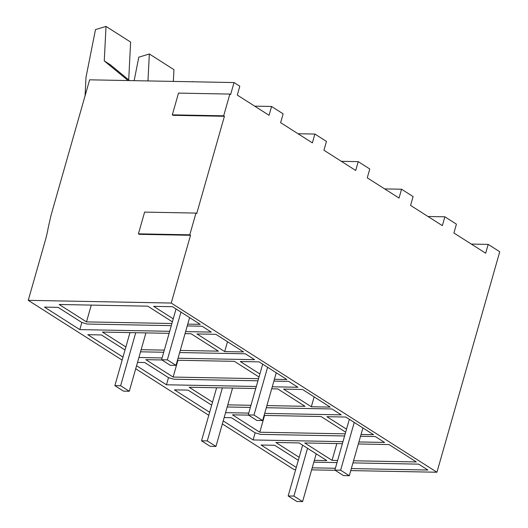 <?xml version="1.0" encoding="UTF-8"?>
<svg xmlns="http://www.w3.org/2000/svg" width="528" height="528" viewBox="0 0 528 528"><rect width="100%" height="100%" fill="white"/><g stroke="black" fill="none" stroke-linecap="round" stroke-linejoin="round"><path stroke-width="0.79" d="M471.299 244.068L488.195 244.391L499.745 251.744L436.94 472.23L171.224 303.046L190.529 235.29L139.174 234.32L138.422 233.845L144.613 212.111L195.967 213.088L196.72 213.563L224.426 116.285L173.072 115.315L172.319 114.84L178.51 93.106L229.865 94.076L230.617 94.558L234.036 82.559L89.621 79.827L51.025 215.318L48.193 227.792A95.693 66.845 -57.5 0 1 45.362 240.273L28.255 300.34L171.224 303.046M222.347 423.918L293.964 469.517L295.68 469.55M311.626 469.854L335.188 470.303M350.75 470.593L436.94 472.23M488.195 244.391L485.674 253.222L453.908 232.993L456.423 224.162L444.873 216.803L442.352 225.641L410.586 205.412L413.101 196.574L401.551 189.222L399.029 198.053L367.264 177.824L369.778 168.993L358.222 161.634L355.707 170.471L323.941 150.242L326.456 141.412L314.899 134.053L312.385 142.883L280.619 122.661L283.133 113.824L271.577 106.471L269.062 115.302L237.29 95.073L239.811 86.242L234.036 82.559M229.865 94.076L223.674 115.81L224.426 116.285M195.967 213.088L189.776 234.815L190.529 235.29M208.784 415.285L135.703 368.755M122.14 360.116L28.255 300.34M187.757 324.126L200.231 324.364L172.504 306.709L153.641 306.352L173.237 318.826M91.271 305.098L86.493 321.889L59.169 304.491L147.761 306.167L172.379 321.842M86.493 321.889L171.904 323.506M185.625 331.617L211.273 332.099L202.026 326.218L187.242 325.934M169.679 331.313L79.82 329.611L81.853 322.469M171.296 325.637L87.193 324.04L81.787 322.45L58.087 307.362L44.471 307.105L79.82 329.611M351.331 468.574L427.885 470.026L418.638 464.138L352.948 462.891M337.003 462.594L313.823 462.152M335.386 468.27L312.2 467.834M298.313 460.317L274.699 445.282L261.083 445.025L296.287 467.438M314.338 460.343L326.812 460.581L299.086 442.926L275.9 442.484L299.171 457.307M353.555 460.766L416.328 461.954L389.004 444.556L358.334 443.975M336.838 443.566L332.053 460.357L337.61 460.462M332.053 460.357L304.735 442.959L342.395 443.672M177.916 360.268L173.138 377.058L145.814 359.66L161.898 359.964M177.461 360.261L234.406 361.337L259.024 377.012M173.138 377.058L258.548 378.675M274.402 379.295L286.876 379.533L259.149 361.878L240.286 361.522L259.882 373.996M273.887 381.104L288.671 381.388L297.917 387.268L272.27 386.786M256.324 386.483L166.465 384.78L168.498 377.639M136.561 365.739L166.465 384.78M257.941 380.8L173.837 379.21L168.432 377.619L144.731 362.531L137.518 362.393M180.266 350.427L218.407 351.153L191.083 333.755L185.044 333.637M141.134 349.688L164.32 350.123M125.882 346.969L102.491 332.072L169.105 333.34M196.964 333.94L224.69 351.589L243.553 351.945L215.827 334.297L196.964 333.94M125.024 349.978L101.409 334.943L87.793 334.686L122.998 357.1M178.042 358.235L254.595 359.687L245.348 353.8L179.659 352.559M163.713 352.255L140.527 351.813M162.096 357.931L138.91 357.496M345.668 432.181L321.05 416.506L264.106 415.43M264.561 415.437L259.783 432.221L345.193 433.844M259.783 432.221L232.459 414.83L248.543 415.133M346.526 429.165L326.931 416.691L345.8 417.047L373.52 434.702L361.046 434.465M360.532 436.273L375.316 436.55L384.562 442.438L358.915 441.949M342.969 441.652L253.11 439.949L255.143 432.808M223.205 420.908L253.11 439.949M344.586 435.97L260.489 434.379L255.077 432.788L231.376 417.701L224.162 417.562M266.911 405.596L305.052 406.316L277.728 388.925L271.689 388.806M227.779 404.857L250.965 405.293M212.527 402.138L189.136 387.242L255.75 388.502M283.609 389.103L311.335 406.758L330.198 407.114L302.478 389.466L283.609 389.103M211.669 405.148L188.054 390.113L174.438 389.855L209.642 412.269M264.686 413.404L341.24 414.856L331.993 408.969L266.303 407.728M250.358 407.425L227.172 406.982M248.741 413.101L225.555 412.665M427.977 216.487L444.873 216.803M384.655 188.899L401.551 189.222M341.332 161.317L358.222 161.634M311.335 406.758L314.14 396.891M298.01 133.736L314.899 134.053M254.687 106.148L271.577 106.471M224.69 351.589L227.495 341.722M223.674 115.81L172.319 114.84M189.776 234.815L138.422 233.845M316.193 453.816L302.584 501.6L296.822 501.488L288.156 495.977L302.623 445.177M302.584 501.6L293.918 496.082L307.527 448.298M293.918 496.082L288.156 495.977M232.564 388.067L215.939 446.431L210.177 446.325L201.511 440.807L216.619 387.763M215.939 446.431L207.273 440.913L222.38 387.875M207.273 440.913L201.511 440.807M145.919 332.897L129.294 391.261L123.532 391.156L114.866 385.638L129.974 332.594M129.294 391.261L120.628 385.744L135.736 332.706M120.628 385.744L114.866 385.638M192.647 81.781L193.004 81.787M192.661 81.569L192.007 81.767M147.965 80.929L149.338 53.981L173.943 69.65L173.349 81.411M149.338 53.981L138.811 57.169L134.138 80.672M129.532 80.579L110.385 64.805L104.26 60.905L106.016 26.4L130.621 42.068L128.7 79.9M106.016 26.4L95.489 29.581L85.991 77.365L85.048 95.878M104.26 60.905L128.106 80.553M362.908 427.937L349.292 475.721L343.53 475.609L334.864 470.098L349.338 419.298M349.292 475.721L340.626 470.204L354.242 422.42M340.626 470.204L334.864 470.098M276.256 372.768L262.647 420.552L256.885 420.446L248.219 414.929L262.693 364.129M262.647 420.552L253.981 415.034L267.597 367.257M253.981 415.034L248.219 414.929M189.611 317.605L176.002 365.383L170.24 365.277L161.575 359.759L176.048 308.966M176.002 365.383L167.336 359.865L180.952 312.088M167.336 359.865L161.575 359.759"/></g></svg>
